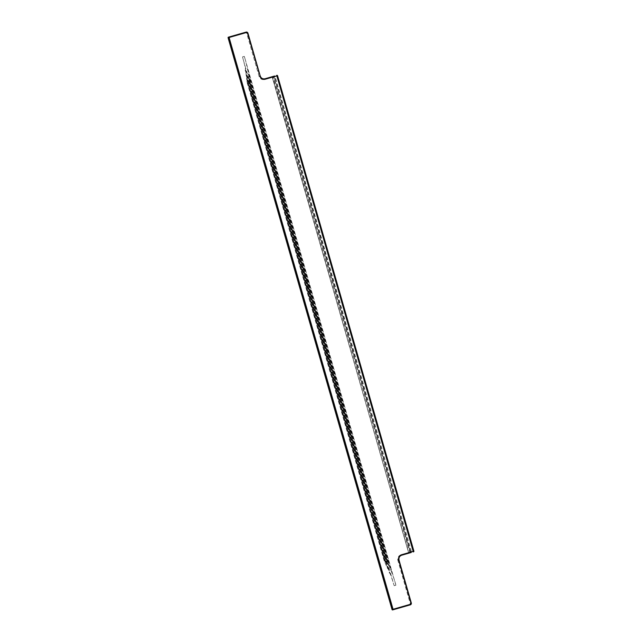 <?xml version="1.0" encoding="UTF-8"?>
<svg xmlns="http://www.w3.org/2000/svg" width="642" height="642" viewBox="0 0 642 642"><rect width="100%" height="100%" fill="white"/><g stroke="black" fill="none" stroke-linecap="round" stroke-linejoin="round"><path stroke-width="0.48" stroke-dasharray="3.21 2.41" d="M246.809 81.43L247.226 81.309L246.52 78.46L246.937 78.34L245.196 69.898L245.613 69.777A40.053 10.842 74 0 0 242.684 57.611L393.915 585.014A40.053 10.842 -106 0 0 389.943 573.137L389.525 573.258L388.057 568.531L387.64 568.652L384.004 560.289L246.809 81.43L384.791 562.625M394.003 584.99A40.053 10.842 -106 0 1 394.212 585.705L395.881 585.223L394.212 585.705L393.915 585.014M395.673 584.509L395.881 585.223A40.053 10.842 -106 0 0 395.673 584.509L244.538 57.074A40.053 10.842 74 0 1 247.467 69.248L391.797 572.608A40.053 10.842 -106 0 1 395.769 584.485M244.442 57.106A40.053 10.842 74 0 0 244.233 56.384L242.572 56.865A40.053 10.842 74 0 1 242.78 57.579L242.572 56.865L244.241 56.384L244.538 57.074M247.467 69.248L247.884 69.127L248.31 74.159L248.727 74.039L248.791 77.81L249.208 77.69L388.803 564.527L388.386 564.647L390.328 567.881L389.911 568.001L392.214 572.487L391.797 572.608M249.208 77.69L249.08 80.78L387.062 561.975L388.803 564.527M265.002 78.765L273.283 76.39L273.291 76.912L273.99 76.711L272.393 77.168L272.401 77.69L408.745 552.682L410.31 552.232L273.957 76.719A0.498 0.481 -106 0 1 274.278 76.109L273.99 76.711L410.31 552.232A0.498 0.481 -106 0 0 410.912 552.585L409.644 552.425L273.291 76.912L264.488 79.439A4.51 4.342 -106 0 1 259.071 76.302L246.793 33.464L247.387 33.296L259.665 76.133L259.071 76.302M272.401 77.69L272.722 76.55L274.575 76.021L410.663 551.614L408.81 552.144L409.347 553.035L408.456 552.24L272.738 77.594L275.177 76.888L411.522 551.887A0.498 0.481 -106 0 1 411.201 552.497L409.347 553.035A0.498 0.481 74 0 1 408.745 552.682M247.379 83.821L249.232 83.291L385.858 559.76L387.479 561.854L387.062 561.975M385.858 559.76L384.004 560.289M246.038 74.809L387.64 568.652M246.456 74.689L388.057 568.531M247.884 69.127L392.214 572.487M248.31 74.159L389.911 568.001M248.727 74.039L390.328 567.881M249.08 80.78L249.497 80.659L387.479 561.854M245.196 69.898L389.525 573.258M248.791 77.81L388.386 564.647M247.226 81.309L385.208 562.512M246.52 78.46L386.115 565.297M246.937 78.34L386.532 565.177M249.497 80.659L249.232 83.291M245.613 69.777L389.943 573.137M228.111 37.782L228.44 37.164L245.581 32.252A1.501 1.445 -106 0 1 247.387 33.296L247.908 33.143M409.909 552.866L401.106 555.394L400.841 554.953L409.644 552.425L409.909 552.866M246.793 33.464A1.003 0.963 -106 0 0 245.589 32.766L228.448 37.685L392.398 609.459L392.663 609.9L410.334 604.836M401.627 555.242L401.106 555.394A4.004 3.86 -106 0 0 398.505 560.306L397.912 560.474A4.51 4.342 -106 0 1 400.841 554.953M392.069 609.555L409.54 604.539A1.003 0.963 74 0 0 410.19 603.311L397.912 560.474M413.865 551.213L411.522 551.887M275.177 76.888L275.177 76.374L277.521 75.7M264.488 79.439L264.48 78.918A4.004 3.86 -106 0 1 259.665 76.133L260.187 75.981M275.177 76.374A0.498 0.481 74 0 0 274.575 76.021M411.257 551.438L410.663 551.614L411.201 552.497M399.027 560.161L398.505 560.306L410.784 603.143L410.19 603.311M408.456 552.24L272.385 77.69L272.722 76.55A0.498 0.481 74 0 0 272.393 77.168M245.589 32.766L245.581 32.252M411.305 602.99L410.784 603.143A1.501 1.445 74 0 1 409.813 604.981L409.54 604.539"/><path stroke-width="0.96" d="M274.575 76.021L265.002 78.765A4.004 3.86 -106 0 1 260.187 75.981L247.571 33.24L260.187 75.981M274.278 76.109L272.722 76.55M273.283 76.39L274.335 76.093M409.909 552.866L410.96 552.569M245.581 32.252L228.44 37.164A0.498 0.481 74 0 0 228.111 37.782L392.069 609.555L410.326 604.315A1.003 0.963 74 0 0 410.976 603.087L398.69 560.249A4.51 4.342 -106 0 1 401.619 554.728L401.627 555.242L411.201 552.497M409.347 553.035L410.912 552.585M228.44 37.164A0.498 0.498 0 0 0 228.095 37.782L392.045 609.555A0.498 0.481 74 0 0 392.663 609.9L410.334 604.836A1.501 1.445 74 0 0 411.305 602.99L399.027 560.161A4.004 3.86 -106 0 1 401.627 555.242C399.46 556.108 398.594 557.746 399.043 560.153L398.69 560.249M228.111 37.782L228.632 37.629A0.498 0.481 74 0 1 228.961 37.019L393.185 609.748A0.498 0.481 74 0 1 392.583 609.402L228.632 37.629L246.368 32.541A1.003 0.963 -106 0 1 247.571 33.24M401.619 554.728L413.199 551.406L413.207 551.919M276.935 75.347L277.553 75.692L413.905 551.205L277.553 75.692L276.854 75.892L413.199 551.406L413.905 551.205L413.56 551.823M276.582 75.443L276.854 75.892L265.266 79.215A4.51 4.342 -106 0 1 259.858 76.077M277.521 75.7A0.498 0.481 74 0 0 276.919 75.347M265.266 79.215L265.002 78.765C262.706 79.191 261.101 78.26 260.211 75.973L247.924 33.143L246.103 32.1A1.501 1.445 -106 0 1 247.908 33.143M413.865 551.213A0.498 0.481 -106 0 1 413.544 551.831M410.976 603.087L399.043 560.153M246.103 32.1L246.368 32.541M410.326 604.315L411.329 602.99M392.045 609.555A0.498 0.498 0 0 0 392.663 609.9"/></g></svg>
